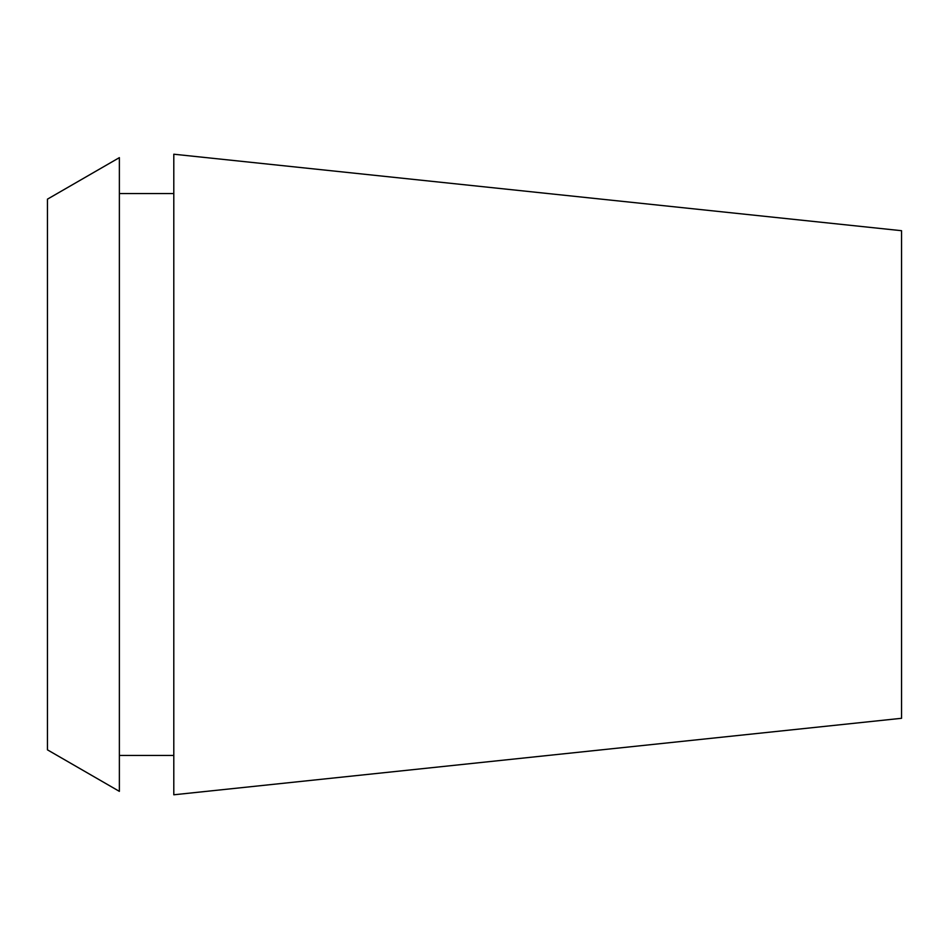 <?xml version="1.0" encoding="UTF-8"?>
<svg xmlns="http://www.w3.org/2000/svg" width="949" height="949" viewBox="0 0 949 949"><rect width="100%" height="100%" fill="white"/><g stroke="black" fill="none" stroke-linecap="round" stroke-linejoin="round"><path stroke-width="1.42" d="M901.55 718.298L901.55 230.702L173.797 154.213L173.797 794.788L901.55 718.298M47.45 199.16L47.45 749.84L119.372 791.359L119.372 157.641L47.45 199.16M173.797 193.549L119.372 193.549M173.797 755.451L119.372 755.451"/></g></svg>
